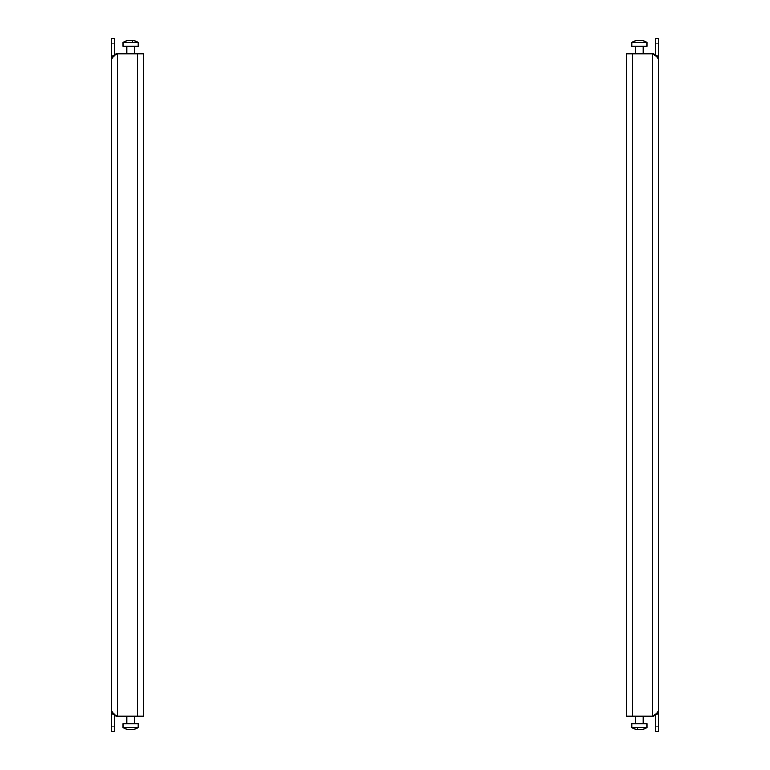 <?xml version="1.0" encoding="UTF-8"?>
<svg xmlns="http://www.w3.org/2000/svg" width="770" height="770" viewBox="0 0 770 770"><rect width="100%" height="100%" fill="white"/><g stroke="black" fill="none" stroke-linecap="round" stroke-linejoin="round"><path stroke-width="1.16" d="M658.514 43.072L655.462 43.072L655.462 38.5L658.514 38.5L658.514 59.829C658.158 56.133 656.127 54.102 652.421 53.736L626.51 53.736L626.51 716.264L652.421 716.264A6.093 6.093 0 0 0 655.462 715.446L655.462 726.928L658.514 726.928L658.514 59.829L658.514 710.171C658.158 712.202 656.127 714.233 652.421 716.264C656.117 715.898 658.148 713.867 658.514 710.171M658.514 726.928L658.514 731.5L655.462 731.5L655.462 726.928M655.462 43.072L655.462 54.555A6.093 6.093 0 0 0 652.421 53.736C656.117 55.767 658.148 57.798 658.514 59.829M636.039 40.704L636.039 40.704A15.641 15.641 0 0 0 631.843 42.312L647.089 42.312A15.641 15.641 0 0 0 642.892 40.704M631.843 46.123L631.843 42.312L631.843 46.123L647.089 46.123L647.089 42.312M637.522 40.666L638.205 40.666A15.525 13.446 90 0 1 639.235 40.512L639.235 40.512A15.525 13.446 90 0 0 638.205 40.666L637.291 40.512A15.525 13.446 -90 0 0 636.27 40.666A15.525 13.446 -90 0 1 637.291 40.512M641.641 40.512A15.525 13.446 90 0 1 642.661 40.666A15.525 13.446 90 0 0 641.641 40.512L640.727 40.666A15.525 13.446 -90 0 0 639.697 40.512L639.697 40.512M641.41 40.666L640.727 40.666M143.49 327.856L143.49 716.264L137.387 716.264L137.387 53.736L143.49 53.736L143.49 327.856M114.538 726.928L114.538 715.446A6.093 6.093 0 0 0 117.579 716.264L117.579 53.736C113.883 55.767 111.852 57.798 111.486 59.829L111.486 38.5L114.538 38.5L114.538 54.555A6.093 6.093 0 0 1 117.579 53.736C113.883 54.093 111.852 56.123 111.486 59.829L111.486 710.171C111.852 713.867 113.883 715.898 117.579 716.264C113.883 714.233 111.852 712.202 111.486 710.171L111.486 726.928L114.538 726.928L114.538 731.5L111.486 731.5L111.486 726.928M117.579 53.736L137.387 53.736M117.579 716.264L137.387 716.264M111.486 708.265L111.486 61.735M114.538 43.072L111.486 43.072M143.49 716.264L143.49 53.736M636.039 729.296L636.039 729.296A15.641 15.641 0 0 1 631.843 727.688L647.089 727.688L647.089 723.877L631.843 723.877L631.843 727.688L631.843 723.877M637.522 727.688L637.291 729.488A15.525 13.446 -90 0 1 636.27 729.334A15.525 13.446 -90 0 0 637.291 729.488L638.205 729.334A15.525 13.446 90 0 0 639.235 729.488L639.697 729.488A15.525 13.446 -90 0 0 640.727 729.334L641.641 729.488A15.525 13.446 90 0 0 642.661 729.334L642.661 729.334A15.525 13.446 90 0 1 641.641 729.488M641.41 729.488L640.727 729.334A15.525 13.446 -90 0 1 639.697 729.488L639.235 729.488M637.522 729.334L638.205 729.334M133.961 40.704L133.961 40.704A15.641 15.641 0 0 1 138.157 42.312L122.911 42.312L122.911 46.123L138.157 46.123L138.157 42.312L138.157 46.123M132.478 42.312L132.709 40.512A15.525 13.446 90 0 1 133.73 40.666A15.525 13.446 90 0 0 132.709 40.512L131.795 40.666A15.525 13.446 -90 0 0 130.765 40.512L130.303 40.512A15.525 13.446 90 0 0 129.273 40.666L128.359 40.512A15.525 13.446 -90 0 0 127.339 40.666L127.339 40.666A15.525 13.446 -90 0 1 128.359 40.512M128.59 40.512L129.273 40.666A15.525 13.446 90 0 1 130.303 40.512L130.765 40.512M132.478 40.666L131.795 40.666M133.961 729.296L133.961 729.296A15.641 15.641 0 0 0 138.157 727.688L122.911 727.688A15.641 15.641 0 0 0 127.108 729.296M138.157 723.877L138.157 727.688L138.157 723.877L122.911 723.877L122.911 727.688M132.478 729.334L131.795 729.334A15.525 13.446 -90 0 1 130.765 729.488L130.765 729.488A15.525 13.446 -90 0 0 131.795 729.334L132.709 729.488A15.525 13.446 90 0 0 133.73 729.334A15.525 13.446 90 0 1 132.709 729.488M128.359 729.488A15.525 13.446 -90 0 1 127.339 729.334A15.525 13.446 -90 0 0 128.359 729.488L129.273 729.334A15.525 13.446 90 0 0 130.303 729.488L130.303 729.488M128.59 729.334L129.273 729.334M632.613 53.736L632.613 716.264M652.421 53.736L652.421 716.264M643.277 53.736L643.277 46.123M635.654 53.736L635.654 46.123L635.654 53.736M643.277 716.264L643.277 723.877L643.277 716.264M635.654 716.264L635.654 723.877L635.654 716.264M642.892 729.296A15.641 15.641 0 0 0 647.089 727.688M126.723 53.736L126.723 46.123L126.723 53.736M134.346 53.736L134.346 46.123L134.346 53.736M127.108 40.704A15.641 15.641 0 0 0 122.911 42.312M126.723 716.264L126.723 723.877M134.346 716.264L134.346 723.877L134.346 716.264"/></g></svg>
